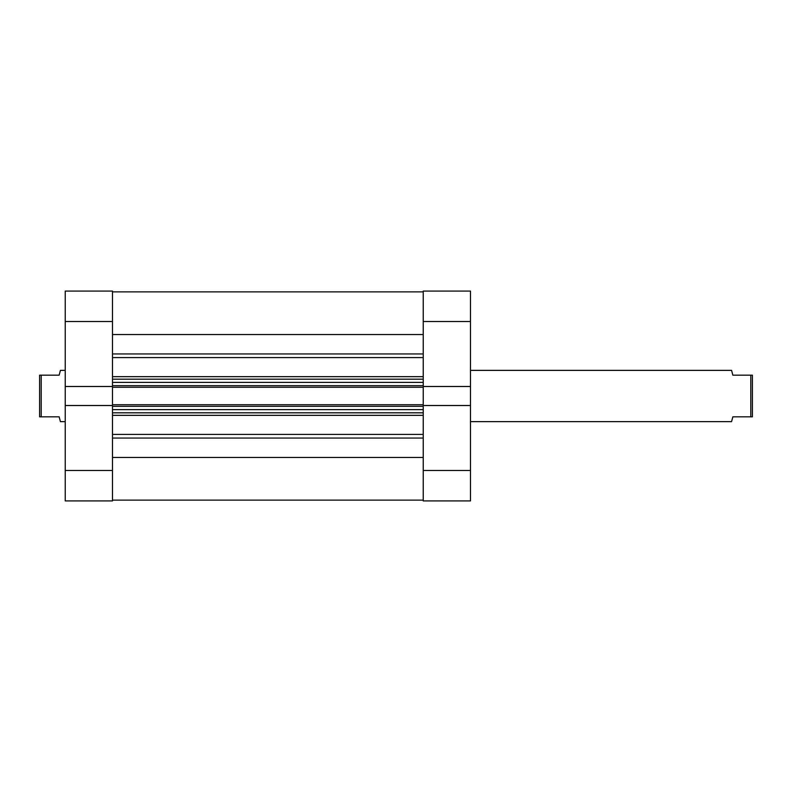 <?xml version="1.0" encoding="UTF-8"?>
<svg xmlns="http://www.w3.org/2000/svg" width="792" height="792" viewBox="0 0 792 792"><rect width="100%" height="100%" fill="white"/><g stroke="black" fill="none" stroke-linecap="round" stroke-linejoin="round"><path stroke-width="1.19" d="M423.235 321.512L470.488 321.512L470.488 386.486L423.235 386.486L423.235 321.512L423.235 386.486L470.488 386.486L470.488 291.08L423.235 291.08L423.235 321.512L470.488 321.512L470.488 291.08L423.235 291.08L423.235 321.512M423.235 500.92L470.488 500.92L470.488 386.486L470.488 470.488L423.235 470.488L423.235 500.92L470.488 500.92L470.488 470.488L423.235 470.488L423.235 405.514L423.235 500.92M423.235 405.514L470.488 405.514L423.235 405.514L423.235 404.732L423.235 405.722M112.484 405.514L65.231 405.514L65.231 470.488L112.484 470.488L112.484 405.514L65.231 405.514L65.231 500.92L112.484 500.92L112.484 405.722M112.484 386.486L112.484 291.08L65.231 291.08L65.231 405.514L65.231 386.486L112.484 386.486L112.484 321.512L65.231 321.512L65.231 386.486L112.484 386.486L112.484 404.732L423.235 404.732L112.484 404.732L112.484 387.268L423.235 387.268L423.235 404.732L423.235 387.268L112.484 387.268L112.484 386.278M65.231 291.08L112.484 291.08L112.484 321.512L65.231 321.512L65.231 291.08M65.231 500.92L112.484 500.92L112.484 470.488L65.231 470.488L65.231 500.92M731.58 421.631L470.488 421.631L731.58 421.631L732.857 416.82L731.58 421.631M731.907 371.606L732.857 375.18L731.58 370.369L470.488 370.369L731.58 370.369L732.857 375.18L750.796 375.18L750.796 416.82L750.796 375.18L732.857 375.18M60.42 421.631L65.231 421.631L60.42 421.631L60.093 420.394L60.42 421.631M59.143 416.82L60.093 420.394L59.143 416.82L41.204 416.82L59.143 416.82M41.204 375.18L41.204 416.82L41.204 375.18L39.6 375.18L39.6 416.82L41.204 416.82L39.6 416.82L39.6 375.18L59.143 375.18L60.093 371.606L59.143 375.18L41.204 375.18M60.42 370.369L60.093 371.606L60.42 370.369L65.231 370.369L60.42 370.369L59.143 375.18M732.857 416.82L752.4 416.82L752.4 375.18L750.796 375.18L752.4 375.18L752.4 416.82L732.857 416.82L731.907 420.394M112.484 291.882L423.235 291.882L112.484 291.882M423.235 357.588L112.484 357.588L423.235 357.588M112.484 376.665L423.235 376.665L112.484 376.665M423.235 415.335L112.484 415.335L423.235 415.335M112.484 434.412L423.235 434.412L112.484 434.412M423.235 457.459L112.484 457.459L423.235 457.459M112.484 438.045L423.235 438.045L112.484 438.045M112.484 334.541L423.235 334.541L112.484 334.541M423.235 353.955L112.484 353.955L423.235 353.955M112.484 412.82L423.235 412.82L112.484 412.82M423.235 409.613L112.484 409.613L423.235 409.613M112.484 406.336L423.235 406.336L112.484 406.336M112.484 379.18L423.235 379.18L112.484 379.18M112.484 385.664L423.235 385.664L112.484 385.664M423.235 382.387L112.484 382.387L423.235 382.387M112.484 500.118L423.235 500.118"/></g></svg>

